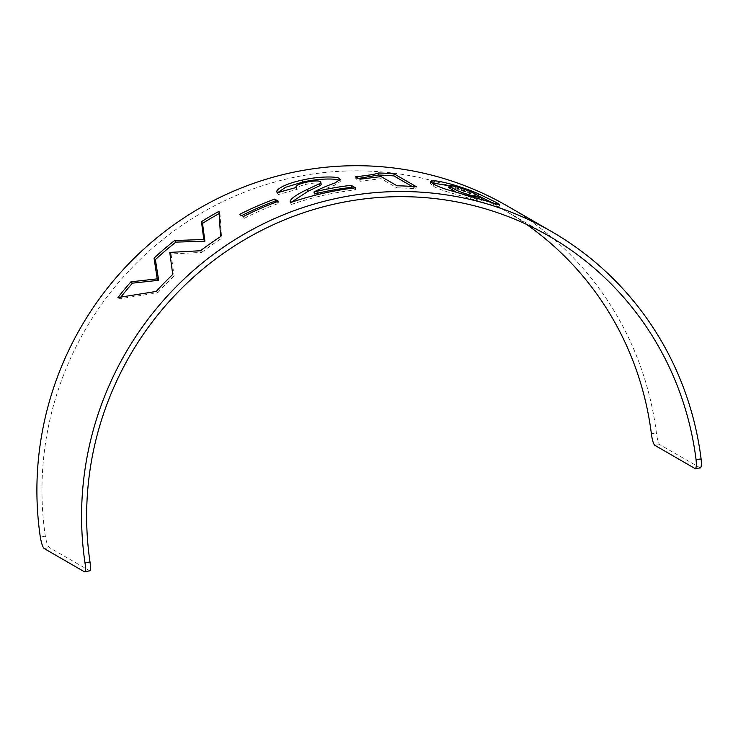 <?xml version="1.0" encoding="UTF-8"?>
<svg xmlns="http://www.w3.org/2000/svg" width="738" height="738" viewBox="0 0 738 738"><rect width="100%" height="100%" fill="white"/><g stroke="black" fill="none" stroke-linecap="round" stroke-linejoin="round"><path stroke-width="0.55" stroke-dasharray="3.69 2.77" d="M507.2 205.93A318.475 308.475 -60 0 1 655.971 429.691A318.475 308.475 -60 0 1 656.423 433.141L651.377 433.769M89.778 570.797L49.215 547.504C47.721 546.138 46.42 542.338 45.322 536.111A313.29 303.447 -60 0 1 44.861 532.891A313.29 303.447 -60 0 1 178.864 227.461A313.29 303.447 -60 0 1 504.598 210.422A313.29 303.447 -60 0 1 526.379 224.315M700.307 467.929L659.772 444.627C658.397 443.243 657.281 439.414 656.423 433.141M477.846 195.349L480.503 196.926M493.621 203.319L498.962 206.769L495.696 206.114L445.918 191.419C439.765 189.343 435.521 187.572 433.197 186.096L430.254 183.421L431.647 182.793M496.047 204.066L495.835 204.564M496.443 204.186L495.696 206.114M476.988 198.181L476.37 200.164M433.593 184.066L433.197 186.096M449.184 185.81L453.741 187.092C462.625 189.777 470.613 192.646 477.707 195.718M454.036 186.161L453.741 187.092M456.176 192.295L472.652 198.015L481.25 200.146L477.883 197.729C474.589 196.077 472.79 194.066 457.468 189.242C451.721 187.627 448.815 187.055 448.741 187.517L448.695 187.609M481.462 199.528L481.25 200.146L481.48 199.528M472.652 198.015L472.957 197.009M457.468 189.242L458.086 187.267M397.016 185.782L396.924 187.839L381.02 178.651L360.098 181.244L355.808 178.762L358.705 178.421M381.112 176.594L381.02 178.651M360.033 179.186L360.098 181.244M355.734 176.705L355.808 178.762M412.09 186.437L416.223 188.827L416.435 186.769M396.924 187.839A316.408 306.464 -60 0 1 416.223 188.827M355.495 187.803L355.67 189.841A316.408 306.464 -60 0 0 291.215 204.491L291.141 202.36M290.624 202.544L291.215 204.491M321.214 184.177L320.772 183.651C318.936 182.544 314.037 182.775 306.076 184.325C297.977 186.437 295.016 188.098 297.211 189.306L278.088 194.648L277.792 192.6M320.467 181.622L320.772 183.651M305.698 182.314L306.076 184.325M296.279 186.631L297.211 189.306L296.75 187.314M277.506 192.692L278.088 194.648M339.498 180.506L340.292 181.483L335.31 184.98C327.764 187.609 320.799 190.607 314.406 193.983M335.07 182.941L335.31 184.98M352.718 188.135L355.67 189.841M243.485 216.474L244.352 218.31L240.634 216.16L239.767 214.324M240.634 216.16A316.408 306.464 -60 0 1 241.861 215.533M244.352 218.31A316.408 306.464 -60 0 1 279.065 203.19L278.42 201.253M276.768 201.871L279.065 203.19M200.478 250.745L201.668 252.387L171.041 253.964L169.768 252.405M201.668 252.387A316.408 306.464 -60 0 1 221.621 238.346L220.57 236.621M219.112 213.596A316.408 306.464 -60 0 1 219.924 213.153L219.001 211.345M219.924 213.153L221.621 238.346M156.207 291.455L157.674 292.82L119.519 298.807L117.932 297.562M119.519 298.807A316.408 306.464 -60 0 1 120.894 297.036M157.674 292.82A316.408 306.464 -60 0 1 174.103 275.929L172.738 274.444M171.041 253.964L174.103 275.929M699.984 467.855L694.938 468.482M654.726 445.254L659.772 444.627M44.234 548.574L49.215 547.504M89.427 570.732L84.446 571.793M45.322 536.111L40.332 537.181M477.883 197.729L478.584 195.773M549.284 236.234L504.598 210.422M498.962 206.769L499.764 204.85M430.254 183.421L430.678 181.4M290.975 203.882L290.385 201.944M277.691 193.891L277.119 191.945M340.292 181.483L340.107 179.426"/><path stroke-width="1.11" d="M200.478 250.745L169.768 252.405L172.738 274.444A318.475 308.475 -60 0 0 156.207 291.455L117.932 297.562A318.475 308.475 -60 0 1 130.949 281.815L157.222 278.863L154.048 258.106A318.475 308.475 -60 0 1 174.685 240.514L203.78 239.509L201.483 221.64A318.475 308.475 -60 0 1 219.001 211.345L220.57 236.621A318.475 308.475 -60 0 0 200.478 250.745M239.767 214.324A318.475 308.475 -60 0 1 274.702 199.103L278.42 201.253A318.475 308.475 -60 0 0 243.485 216.474L239.767 214.324M290.385 201.944L290.624 202.544A318.475 308.475 -60 0 1 355.495 187.803L351.205 185.321L351.38 187.36L352.718 188.135M290.624 202.544C288.171 199.657 297.792 193.891 307.617 189.269L319.24 183.827C320.882 182.904 321.288 182.175 320.467 181.622C318.631 180.515 313.705 180.745 305.698 182.314C297.543 184.435 294.554 186.105 296.75 187.314L277.506 192.692L277.119 191.945M321.214 184.177L320.467 181.622M296.455 187.387L296.279 186.631L296.75 187.314M277.506 192.692C273.567 190.469 284.85 183.688 302.377 180.072C317.506 176.428 336.353 176.188 339.231 178.402L340.107 179.426L335.07 182.941C327.451 185.589 320.421 188.605 313.991 191.981A318.475 308.475 -60 0 1 351.205 185.321M397.016 185.782L381.112 176.594L360.033 179.186L355.734 176.705C367.93 175.487 375.531 174.242 378.529 172.969A318.475 308.475 -60 0 1 394.101 173.864L416.435 186.769A318.475 308.475 -60 0 0 397.016 185.782M478.464 193.78L496.656 202.655L499.764 204.85L446.361 189.389C440.18 187.323 435.927 185.542 433.593 184.066L430.678 181.4L434.378 180.782C438.704 181.087 445.365 182.526 454.359 185.118C463.298 187.812 471.333 190.699 478.464 193.78L477.707 195.718M551.876 231.741L507.2 205.93A318.475 308.475 -60 0 0 176.068 223.254A318.475 308.475 -60 0 0 39.843 533.731A318.475 308.475 -60 0 0 40.332 537.181C41.429 543.389 42.73 547.19 44.234 548.574L84.446 571.793C85.663 571.996 85.848 569.063 85.018 562.983A318.475 308.475 -60 0 1 84.519 559.542A318.475 308.475 -60 0 1 220.745 249.066A318.475 308.475 -60 0 1 551.876 231.741A318.475 308.475 -60 0 1 700.648 455.503A318.475 308.475 -60 0 1 701.1 458.953C701.69 465.051 701.321 468.021 699.984 467.855M84.446 571.793L89.778 570.806M85.018 562.983L89.999 561.913A313.29 303.447 -60 0 1 89.538 558.694A313.29 303.447 -60 0 1 223.54 253.272A313.29 303.447 -60 0 1 549.284 236.234A313.29 303.447 -60 0 1 695.63 456.352A313.29 303.447 -60 0 1 696.054 459.58C696.644 465.687 696.275 468.658 694.938 468.482L700.307 467.938M694.938 468.482L654.726 445.254C653.351 443.852 652.226 440.023 651.377 433.769A313.29 303.447 -60 0 0 650.953 430.54A313.29 303.447 -60 0 0 526.379 224.315M89.999 561.913C90.829 567.983 90.645 570.917 89.427 570.732M480.503 196.926L493.621 203.319M496.656 202.655L495.835 204.564M431.647 182.793L449.184 185.81M434.378 180.782L433.907 182.803M454.359 185.118L454.036 186.161M481.25 200.146L481.932 198.19L478.584 195.773C475.281 194.122 473.501 192.12 458.086 187.267C452.302 185.644 449.368 185.063 449.285 185.524L448.741 187.517L456.176 192.295M452.071 190.118L452.597 188.116C456.066 189.961 457.643 191.493 473.261 196.031L481.969 198.125L481.277 200.09M452.597 188.116L449.285 185.524L448.695 187.609M472.957 197.009L473.261 196.031M358.705 178.421L378.409 175.026A316.408 306.464 -60 0 1 393.88 175.921L412.09 186.437M378.529 172.969L378.409 175.026M394.101 173.864L393.88 175.921M291.141 202.36L308.041 191.271L319.572 185.847C321.187 184.934 321.593 184.196 320.772 183.651M319.24 183.827L319.572 185.847M277.792 192.6L285.643 187.277L302.746 182.083C317.783 178.467 336.519 178.236 339.415 180.45L339.498 180.506M302.377 180.072L302.746 182.083M339.231 178.402L339.415 180.45M313.991 191.981L314.406 193.983A316.408 306.464 -60 0 1 351.38 187.36M241.861 215.533A316.408 306.464 -60 0 1 275.339 201.04L274.702 199.103M275.339 201.04L276.768 201.871M120.894 297.036A316.408 306.464 -60 0 1 132.443 283.171L158.642 280.292L155.395 259.61A316.408 306.464 -60 0 1 175.893 242.129L204.906 241.197L202.516 223.383L201.483 221.64M202.516 223.383A316.408 306.464 -60 0 1 219.112 213.596M204.906 241.197L203.78 239.509M175.893 242.129L174.685 240.514M155.395 259.61L154.048 258.106M158.642 280.292L157.222 278.863M132.443 283.171L130.949 281.815M696.054 459.58L701.1 458.953M307.617 189.269L308.041 191.271"/></g></svg>
